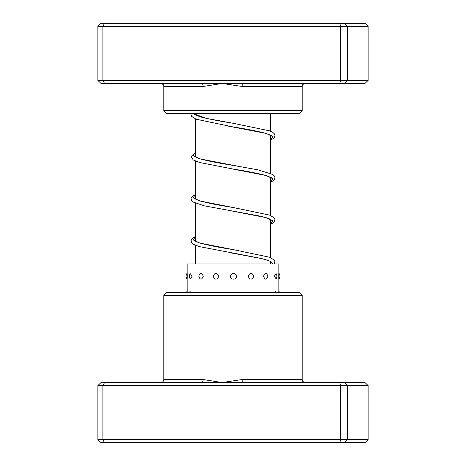 <?xml version="1.0" encoding="UTF-8"?>
<svg xmlns="http://www.w3.org/2000/svg" width="466" height="466" viewBox="0 0 466 466"><rect width="100%" height="100%" fill="white"/><g stroke="black" fill="none" stroke-linecap="round" stroke-linejoin="round"><path stroke-width="0.7" d="M270.6 263.937L270.6 261.577M270.6 257.558L270.6 219.469M270.6 215.449L270.6 177.354M270.6 173.34L270.6 135.245M270.6 131.226L270.6 113.541M195.4 263.937L195.4 245.273M195.4 241.254L195.4 203.159M195.4 199.139L195.4 161.05M195.4 157.03L195.4 118.941M195.4 114.921L195.4 113.541M163.816 295.31L166.822 292.304L299.178 292.304L302.184 295.31L163.816 295.31L163.816 379.534L203.124 379.534L222.195 382.539L242.163 379.534L302.184 379.534C302.76 380.425 301.077 381.112 305.189 382.539M368.117 385.551L97.883 385.551L101.046 382.539L364.954 382.539L368.117 385.551L368.117 439.694L364.954 442.7L101.046 442.7L97.883 439.694L368.117 439.694M97.883 385.551L97.883 439.694M104.582 382.539L102.881 385.551L102.881 439.694L104.582 442.7M339.807 382.539L340.564 385.551L340.564 439.694L339.807 442.7M344.671 382.539L347.45 385.551L347.45 439.694L344.671 442.7M242.565 382.539A3.006 0.396 90 0 1 242.163 379.534M201.825 382.539A3.006 1.299 90 0 0 203.124 379.534M278.872 279.233A4.811 4.811 0 0 0 278.872 273.233L278.872 263.937L187.128 263.937L187.128 273.233A4.811 4.811 0 0 0 187.134 279.239L187.128 279.198M278.726 276.233C278.866 272.336 278.889 272.336 278.796 276.233C278.889 280.13 278.866 280.13 278.726 276.233M278.872 291.273L278.779 292.304M187.274 276.233C187.134 272.336 187.111 272.336 187.204 276.233C187.111 280.13 187.134 280.13 187.274 276.233M187.169 292.304L187.128 279.233M192.155 276.233L190.221 273.647A4.811 4.811 0 0 0 190.221 278.819L192.155 276.233M191.386 292.304L189.901 291.605A4.811 4.811 0 0 0 189.522 292.304M203.252 276.233C201.673 272.336 200.182 272.336 198.772 276.233C200.188 280.13 201.679 280.13 203.252 276.233M201.941 292.304L198.598 292.304M218.88 276.233C216.894 272.336 214.96 272.336 213.061 276.233C214.96 280.13 216.894 280.13 218.88 276.233M217.226 292.304L212.828 292.304M236.658 276.233C234.567 272.336 232.476 272.336 230.39 276.233C230.268 280.136 236.786 280.124 236.658 276.233M234.911 292.304L230.128 292.304M253.877 276.233C252.001 272.336 250.079 272.336 248.116 276.233C250.085 280.13 252.007 280.13 253.877 276.233M252.304 292.304L247.865 292.304M267.915 276.233C266.54 272.336 265.078 272.336 263.535 276.233C265.084 280.13 266.546 280.13 267.915 276.233M266.756 292.304L263.342 292.304M276.111 273.594L274.311 276.233L276.111 278.872A4.811 4.811 0 0 0 276.111 273.594M276.14 292.304A4.811 4.811 0 0 0 275.79 291.658L274.194 292.304M242.565 83.461L101.046 83.461L97.883 80.449L368.117 80.449L364.954 83.461L242.565 83.461A3.006 0.396 -90 0 0 242.163 86.466L222.195 83.461L203.124 86.466L163.816 86.466C163.24 85.575 164.923 84.888 160.811 83.461M302.184 110.529L299.178 113.541L166.822 113.541L163.816 110.529L302.184 110.529L302.184 86.466L242.163 86.466M97.883 80.449L97.883 26.306L347.45 26.306L344.671 23.3L364.954 23.3L368.117 26.306L347.45 26.306L347.45 80.449L344.671 83.461M368.117 80.449L368.117 26.306M339.807 83.461L340.564 80.449L340.564 26.306L339.807 23.3L344.671 23.3M104.582 83.461L102.881 80.449L102.881 26.306L104.582 23.3L339.807 23.3M97.883 26.306L101.046 23.3L104.582 23.3M201.825 83.461A3.006 1.299 -90 0 1 203.124 86.466M193.14 113.541L206.479 118.416L233.25 123.292L269.709 130.87L272.773 132.338L274.404 133.853L274.957 135.618L274.427 137.324L272.738 138.897L270.6 139.992M195.4 152.429L193.157 155.673L200.071 158.918L237.246 166.071M195.4 194.543L193.157 197.788L200.071 201.027L233.256 207.516C217.925 205.145 206.356 202.803 198.551 200.491L194.596 198.516M195.4 236.652L193.163 239.897L200.071 243.141L233.256 249.625C217.919 247.26 206.351 244.918 198.551 242.6L194.596 240.631M228.59 126.175L265.981 133.375L272.843 136.614L270.6 139.847M230.728 168.645L265.981 175.484L272.843 178.723L270.6 181.956M230.594 210.737L265.981 217.599L272.843 220.832L270.6 224.07M230.204 252.782L261.706 258.583L270.362 261.263L273.14 263.937M302.184 295.31L302.184 379.534M163.816 379.534C163.642 381.363 162.634 382.365 160.811 382.539M279.513 292.304A4.811 4.811 0 0 0 278.872 291.238L278.872 279.198M187.128 291.244A4.811 4.811 0 0 0 186.487 292.304M195.4 114.187L194.858 114.554M194.59 114.292C193.541 114.263 195.819 115.213 201.417 117.141C209.496 119.18 220.109 121.23 233.25 123.292M270.6 135.973L271.142 135.612M271.404 135.868C272.593 135.944 270.204 134.965 264.245 132.932C256.213 130.929 245.774 128.919 232.924 126.903L196 119.18L191.596 116.308L191.043 114.607L191.223 113.541M270.6 182.107L272.738 181.012L274.392 179.492L274.957 177.732L274.404 175.967L272.773 174.453L257.914 169.834L233.256 165.407C218.263 163.083 206.828 160.787 198.947 158.51L194.59 156.407M194.858 156.663L195.4 156.302M270.6 178.088L271.142 177.721M271.404 177.977C272.593 178.059 270.204 177.08 264.245 175.041C256.213 173.043 245.774 171.034 232.93 169.012L199.547 162.483L193.151 159.885L191.043 156.559L195.4 152.283M194.858 198.778L195.4 198.411M270.6 220.197L271.142 219.835M271.404 220.092L270.653 219.498C268.859 218.438 265.236 217.29 259.795 216.055L204.428 205.856L193.256 202.063L191.567 200.491L191.043 198.726L191.596 197.025L195.4 194.392M194.858 240.887L195.4 240.526M270.6 262.311L271.142 261.944M271.404 262.201L271.177 261.974C269.866 260.884 266.074 259.614 259.795 258.164L198.965 246.531L193.262 244.178L191.567 242.6L191.043 240.893L191.596 239.14L193.227 237.619L195.4 236.507M233.256 207.516L270.024 215.216L274.404 218.076L274.957 219.841L274.427 221.548L272.377 223.342L270.6 224.216M233.256 249.625L270.024 257.325L274.439 260.244L274.957 261.956L274.229 263.937M163.816 110.529L163.816 86.466M302.184 86.466C302.76 85.575 301.077 84.888 305.189 83.461"/></g></svg>
